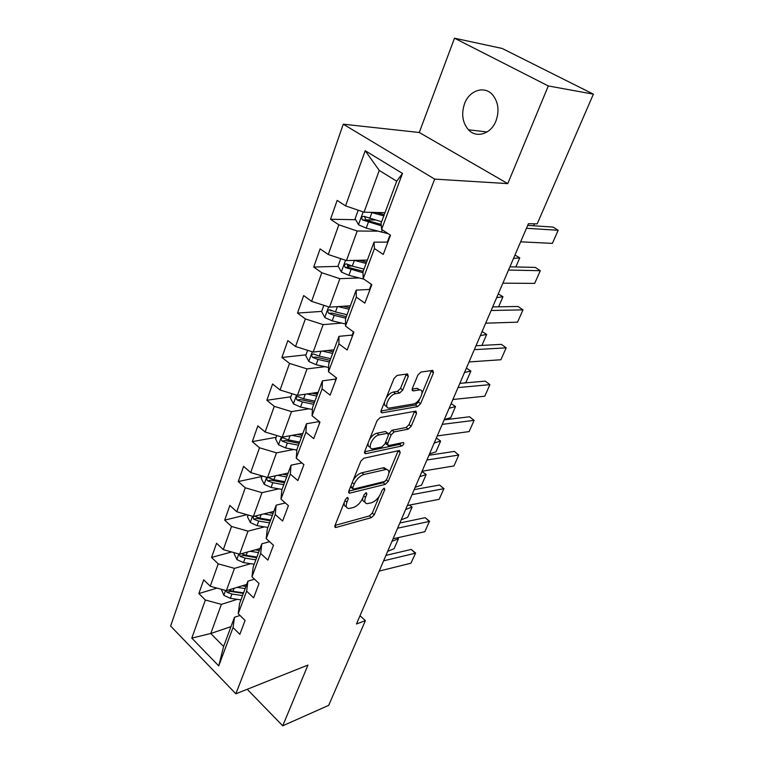 <?xml version="1.0" encoding="UTF-8"?>
<svg xmlns="http://www.w3.org/2000/svg" width="764" height="764" viewBox="0 0 764 764"><rect width="100%" height="100%" fill="white"/><g stroke="black" fill="none" stroke-linecap="round" stroke-linejoin="round"><path stroke-width="1.15" d="M345.013 500.544L346.932 502.158L348.298 498.749L347.572 497.374L345.443 499.475L334.957 525.594L336.026 527.456L371.438 517.62L374.312 514.745L384.836 489.495L384.206 488.148L382.172 490.173L380.797 493.477C378.505 498.214 375.401 501.308 371.485 502.75L367.236 503.677C364.714 503.333 364.142 501.232 365.526 497.393L366.901 494.041L366.223 492.675L364.142 494.738L362.766 498.099C362.499 500.391 363.215 501.681 364.925 501.958M464.55 103.694C461.16 113.96 462.459 122.651 468.456 129.775C476.373 138.59 491.042 134.063 496.008 120.836C499.465 110.895 498.386 102.29 492.77 95.032C484.691 85.243 469.344 90.209 464.55 103.694M408.301 376.394L407.518 373.94L397.184 375.382L394.033 378.428L381.141 410.535L381.904 412.875L417.621 406.61L420.592 403.698L433.474 372.794L432.777 370.387L420.945 372.049L417.889 375.019L412.331 388.551L413.047 390.92L419.436 389.926C425.634 389.268 419.436 403.268 413.248 404.003L389.353 408.081C382.907 408.759 389.182 394.367 395.676 393.68L399.658 393.049L402.743 390.051L408.301 376.394L406.056 374.742L406.257 374.112M346.932 502.158C345.567 506.035 346.188 508.156 348.785 508.518L353.235 507.554C357.285 506.064 360.465 502.913 362.766 498.099M507.774 183.618L548.313 85.95L593.38 94.153L502.12 48.447L454.494 38.2L419.264 132.487L343.246 124.188L434.687 179.11L507.774 183.618L419.264 132.487M247.211 689.29L282.737 725.8L307.949 665.062L235.866 693.808L434.687 179.11M282.737 725.8L328.692 705.353L365.393 620.616L360.006 615.736M593.38 94.153L537.207 223.862L528.421 223.728L356.463 623.987L365.393 620.616M363.874 458.209L360.799 461.227L348.776 491.176L349.396 493.219L385.266 484.366L388.179 481.482L400.221 452.574L399.362 450.502L363.874 458.209M364.676 451.553L377.12 420.553L380.243 417.526L415.931 411.108L416.571 413.353L411.204 426.236L408.243 429.139L394.157 431.918L391.139 434.878L387.625 443.454L388.265 445.622L403.392 442.49C404.357 443.483 403.812 444.658 401.749 446.014L365.689 453.701L364.676 451.553M343.246 124.188L170.62 626.041L235.866 693.808M355.68 219.698L330.526 219.258L338.834 224.807L328.272 254.517L320.106 248.873L313.717 267.047L321.787 272.738L311.607 301.36L303.68 295.572L297.521 313.078L305.361 318.913L295.544 346.493L287.847 340.582L281.906 357.466L289.527 363.416L280.063 390.012L272.576 383.996L266.846 400.288L274.257 406.343L265.127 432.013L257.84 425.892L252.311 441.621L259.512 447.78L250.697 472.563L243.611 466.355L238.263 481.549L245.282 487.795L236.754 511.746L229.859 505.443L224.692 520.131L231.521 526.463L223.289 549.622L216.565 543.252L211.561 557.453L218.218 563.851L210.253 586.246L203.702 579.819L198.86 593.561L205.354 600.017L191.802 638.121L218.733 665.902L223.604 646.497L234.472 617.283L240.001 615.459M330.526 219.258L337.163 200.397L345.567 205.879L365.202 150.709L402.494 173.418L381.608 229.391L390.509 235.197L383.251 254.441L374.446 248.567L363.215 278.679L371.848 284.638L364.858 303.146L356.33 297.129L345.519 326.094L353.894 332.206L347.171 350.017L338.891 343.867L328.482 371.762L336.609 377.989L330.134 395.15L322.102 388.876L312.065 415.759L319.963 422.1L313.717 438.641L305.915 432.252L296.241 458.18L303.91 464.627L297.884 480.575L290.301 474.091L280.971 499.112L288.42 505.653L282.613 521.048L275.231 514.478L266.225 538.63L273.474 545.248L267.868 560.107L260.686 553.461L251.977 576.801L259.044 583.495L253.619 597.859L246.629 591.135L238.215 613.702L245.091 620.454L239.848 634.34L233.039 627.569L218.733 665.902M367.35 260.094L346.455 260.562L357.208 231.014L377.33 231.139M387.281 242.102L374.026 242.169L362.957 271.908L363.215 278.679M357.208 231.014L338.834 224.807M346.455 260.562L328.272 254.517M374.446 248.567L374.026 242.169M350.361 305.772L329.504 307.157L339.865 278.688L359.099 277.924M369.442 289.451L356.177 290.139L345.529 318.769L345.519 326.094M339.865 278.688L321.787 272.738M329.504 307.157L311.607 301.36M356.33 297.129L356.177 290.139M333.973 349.826L313.173 352.061L323.153 324.624L341.689 323.096M352.233 335.071L338.996 336.332L328.73 363.912L328.482 371.762M323.153 324.624L305.361 318.913M313.173 352.061L295.544 346.493M338.891 343.867L338.996 336.332M318.158 392.333L297.416 395.36L307.042 368.897L325.015 366.701M335.644 379.049L322.437 380.844L312.543 407.441L312.065 415.759M307.042 368.897L289.527 363.416M297.416 395.36L280.063 390.012M322.102 388.876L322.437 380.844M302.888 433.389L282.212 437.151L291.504 411.615L309.009 408.807M319.266 421.547L306.469 423.762L296.919 449.433L296.241 458.18M291.504 411.615L274.257 406.343M282.212 437.151L265.127 432.013M305.915 432.252L306.469 423.762M288.123 473.059L267.534 477.51L276.501 452.842L293.605 449.499M301.875 462.927L291.055 465.18L281.84 489.963L280.971 499.112M276.501 452.842L259.512 447.78M267.534 477.51L250.697 472.563M290.301 474.091L291.055 465.18M273.856 511.422L253.342 516.502L262.014 492.665L278.764 488.836M285.344 502.951L276.176 505.176L267.276 529.108L266.225 538.63M262.014 492.665L245.282 487.795M253.342 516.502L236.754 511.746M275.231 514.478L276.176 505.176M260.056 548.523L239.629 554.196L248.013 531.142L264.449 526.883M269.577 541.686L261.804 543.815L253.199 566.945L251.977 576.801M248.013 531.142L231.521 526.463M239.629 554.196L223.289 549.622M260.686 553.461L261.804 543.815M246.696 584.431L226.364 590.658L234.481 568.359L250.63 563.698M254.479 579.169L247.908 581.165L239.59 603.531L238.215 613.702M234.481 568.359L218.218 563.851M226.364 590.658L210.253 586.246M246.629 591.135L247.908 581.165M230.986 626.642L210.778 633.49L221.379 604.362L237.279 599.329M221.379 604.362L205.354 600.017M223.604 646.497L210.778 633.49L191.802 638.121M233.039 627.569L234.472 617.283M548.313 85.95L454.494 38.2M381.608 229.391L381.074 223.222L396.707 181.202L379.25 170.439L364.056 212.191L384.98 212.707M402.494 173.418L396.707 181.202M379.25 170.439L365.202 150.709M364.056 212.191L345.567 205.879M217.005 588.099L198.86 593.561M231.635 551.952L211.561 557.453M246.992 514.678L224.692 520.131M262.033 476.469L238.263 481.549M276.176 437.294L252.311 441.621M317.986 392.801L313.402 393.47M290.817 396.774L266.846 400.288M305.972 354.83L281.906 357.466M331.748 310.69L330.631 310.767M321.663 311.397L297.521 313.078M351.87 265.987L347.333 266.111M338.242 266.359L313.717 267.047M375.2 220.032L365.412 219.86M344.249 502.454C343.857 504.966 344.574 506.398 346.378 506.742M335.033 525.403L369.423 515.929L372.297 513.064L379.231 496.352M388.857 473.212L398.178 450.76M348.776 491.166L383.203 482.695L385.333 481.11M352.739 487.718L353.465 489.122L384.588 481.492L386.622 479.467L388.093 475.934C389.564 471.913 388.962 469.736 386.288 469.402L363.931 474.501C359.815 475.905 356.578 479.095 354.209 484.08L352.739 487.718L350.81 486.114M350.495 486.888L352.596 488.673M386.622 469.421L384.197 467.73L383.117 467.864L385.209 469.535M353.207 480.145C355.728 476.201 358.602 473.747 361.83 472.782L383.117 467.864M388.637 434.076L391.999 430.256L406.104 427.506L409.055 424.603L414.546 411.338M385.237 443.12L387.405 444.954M364.6 451.763L399.629 444.371L401.396 442.891M379.097 434.888C372.794 435.805 366.624 449.299 372.689 448.84L381.847 446.997L384.865 444.027L388.379 435.432L387.711 433.217L379.097 434.888L376.929 433.198C374.093 433.971 371.6 436.129 369.451 439.672M368.219 442.748C367.694 445.431 368.401 446.892 370.33 447.131M386.488 432.491L387.453 433.245M376.929 433.198L385.295 431.564M386.192 397.948C388.389 394.596 390.805 392.61 393.45 392.008L397.433 391.388L400.517 388.389L406.056 374.742M384.512 402.151C384.139 404.767 384.913 406.181 386.813 406.4M419.656 389.926L417.23 388.303L419.044 389.974M412.149 389.086L416.838 388.351M421.995 393.47L431.459 370.569M380.997 410.975L415.444 404.987L418.414 402.074L419.703 398.97M221.283 589.264L223.9 595.366L230.365 598.346L240.956 599.855M391.97 541.342L398.426 538.725L394.128 548.686L387.663 551.36M237.06 587.382L245.158 588.566M397.5 537.789L398.426 538.725L397.27 537.837M242.14 585.826L245.97 586.389M226.144 590.601L227.08 592.291L231.941 594.058L242.551 595.576M243.363 593.389L230.193 591.336L227.08 592.291M243.554 592.874L232.944 591.336L228.713 589.942M383.604 560.824L415.329 553.212L411.213 549.431L385.935 555.39M379.192 571.08L410.908 563.211L415.635 553.05L410.908 563.211M411.213 549.431L415.635 553.05M234.472 552.744L234.099 553.785L236.916 559.573L243.487 562.591L254.202 564.243M405.655 509.483L412.102 507.076L407.68 517.314L401.224 519.797M250.181 551.264L258.547 552.582M409.504 505.08L412.102 507.076L409.437 505.09M255.291 549.841L259.321 550.481M239.294 554.101L240.173 556.354L245.12 558.159L255.844 559.831M256.637 557.71L243.296 555.485L240.173 556.354M256.885 557.032L246.151 555.352L241.443 553.69M248.109 514.993L247.469 516.77L250.353 522.595L257.048 525.651L267.887 527.456M419.732 476.717L426.159 474.52L421.613 485.054L415.177 487.327M263.723 513.924L272.376 515.404M426.159 474.52L421.976 471.503M268.852 512.654L273.12 513.389M253.065 516.416L253.705 519.224L258.729 521.067L269.587 522.891M270.341 520.857L256.847 518.441L253.705 519.224M270.666 519.997L259.798 518.164L254.546 516.197M397.614 528.211L429.397 521.42L425.176 517.686L399.858 522.987M393.078 538.763L424.841 531.706L429.397 521.42L424.841 531.706M425.176 517.686L429.654 521.373M412.044 494.623L443.865 488.702L439.539 485.016L414.183 489.629M407.374 505.501L439.176 499.293L443.865 488.702L439.176 499.293M439.539 485.016L444.075 488.779M262.214 475.943L261.298 478.503L264.248 484.366L271.058 487.451L282.04 489.428M434.219 442.996L440.627 441.029L435.948 451.868L429.53 453.911M277.695 475.313L286.672 476.965M440.627 441.029L436.349 438.03M282.842 474.205L287.388 475.046M284.905 481.712L273.904 479.706L268.336 477.624C266.483 477.892 266.264 478.961 267.696 480.833L272.796 482.714L283.797 484.71M284.514 482.762L270.848 480.145L267.696 480.833M276.816 435.528L275.594 438.918L278.621 444.829L285.555 447.943L296.862 450.13M449.137 408.272L455.525 406.553L450.703 417.707L444.314 419.512M292.115 435.356L301.465 437.199M455.525 406.553L451.152 403.583M297.282 434.41L302.143 435.375M299.641 442.117L288.496 439.93L282.938 437.839C280.951 438.058 280.694 439.147 282.164 441.114L287.359 443.044L298.485 445.211M299.173 443.368L285.335 440.532L282.164 441.114M291.943 393.68L290.396 397.958L293.491 403.908L300.558 407.059L312.419 409.523M464.502 372.498L470.863 371.037L465.897 382.535L463.949 383.012M306.985 393.966L316.773 396.048M470.863 371.037L466.393 368.114M312.17 393.212L317.413 394.329M314.883 401.138L303.604 398.76L298.065 396.669C295.935 396.822 295.63 397.939 297.148 400.011L302.42 401.979L313.689 404.337M314.338 402.599L300.328 399.534L297.148 400.011M426.904 460.023L458.763 455.038L454.332 451.4L428.948 455.268M422.091 471.226L453.94 465.935L458.763 455.038L453.94 465.935M442.222 424.364L474.1 420.362L469.554 416.781L444.161 419.866M303.757 465.028L303.633 464.397M437.266 435.91L469.134 431.584L474.1 420.362L469.134 431.584M458.028 387.587L489.896 384.645L485.236 381.121L459.832 383.375M319.314 423.819L319.362 422.196M452.909 399.496L484.777 396.21L489.896 384.645L484.777 396.21M474.32 349.654L506.179 347.83L501.394 344.373L476.001 345.739M335.425 381.121L335.434 379.584M469.039 361.945L500.907 359.748L506.179 347.83L500.907 359.748M491.147 310.499L522.977 309.859L518.059 306.488L492.684 306.899M352.137 336.857L352.099 335.415M485.694 323.182L517.534 322.16L522.977 309.859L517.534 322.16M508.518 270.064L540.301 270.704L535.239 267.4L509.913 266.808M369.47 290.931L369.384 289.585M502.884 283.167L534.685 283.387L540.301 270.704L534.685 283.387M371.399 284.332L371.629 285.22M307.606 350.304L305.715 355.546L308.895 361.525L316.095 364.714L328.615 367.494M322.312 351.077L332.636 353.417M481.931 345.414L486.668 334.451L480.346 335.635M486.668 334.451L482.094 331.566M327.527 350.514L333.228 351.812M330.678 358.688L319.247 356.119L313.727 354.028C311.454 354.114 311.101 355.25 312.667 357.437L318.025 359.452L329.437 362.012M330.048 360.388L315.847 357.084L312.667 357.437M323.86 305.323L321.596 311.588L324.862 317.614L332.197 320.832L345.529 324.003M338.108 306.584L349.072 309.248M498.615 306.803L502.96 296.738L496.667 297.635M502.96 296.738L498.271 293.892M343.332 306.24L349.616 307.768M347.037 314.711L335.463 311.922L329.972 309.84C327.546 309.85 327.135 311.005 328.74 313.316L334.202 315.379L345.758 318.149M346.312 316.649L331.939 313.087L328.74 313.316M340.715 258.662L338.06 266.025L341.412 272.079L348.89 275.336L363.903 279.147M363.998 269.109L352.28 266.092L354.372 260.39L366.109 263.437M515.834 266.942L519.759 257.85L513.513 258.433M519.759 257.85L514.965 255.052M359.586 260.276L366.605 262.1M352.28 266.092L346.722 263.972C344.249 263.952 343.79 265.137 345.338 267.524L362.995 272.758M363.187 271.306L348.518 267.429L347.41 264.707M358.221 210.195L355.136 218.743L358.583 224.826L366.214 228.121L388.255 233.727M371.056 212.363L383.795 215.906M376.251 212.497L384.235 214.713M381.608 221.789L364.075 216.355C361.601 216.336 361.086 217.539 362.518 219.965L381.293 225.791M381.169 224.406L365.927 220.137L364.743 217.196M533.606 225.791L534.456 223.823M526.463 228.283L558.178 230.279L552.983 227.061L527.704 225.399M387.472 243.248L387.329 242.016M520.647 241.825L552.382 243.372L558.178 230.279L552.382 243.372M390.251 235.025L389.707 237.317M365.603 492.971L366.901 494.041M363.683 495.865L365.526 497.393M383.557 488.463L384.836 489.495M372.297 513.064L374.312 514.745M369.423 515.929L371.438 517.62M334.756 526.358L336.026 527.456M346.98 497.641L348.298 498.749M398.12 450.922L400.221 452.574M386.345 480.002L388.179 481.482M383.203 482.695L385.266 484.366M348.546 492.111L349.817 493.172M361.83 472.782L363.931 474.501M352.261 482.476L354.209 484.08M414.403 411.729L416.571 413.353M409.055 424.603L411.204 426.236M406.104 427.506L408.243 429.139M391.999 430.256L394.157 431.918M388.991 433.207L391.139 434.878M385.715 441.955L387.625 443.454M399.629 444.371L401.749 446.014M364.428 452.699L365.689 453.701M400.517 388.389L402.743 390.051M397.433 391.388L399.658 393.049M393.45 392.008L395.676 393.68M412.063 390.07L413.19 390.901M431.249 371.189L433.474 372.794M418.414 402.074L420.592 403.698M415.444 404.987L417.621 406.61M380.883 411.911L382.115 412.856M225.571 590.438L223.833 595.223M231.941 594.058L230.365 598.346M234.061 588.299L232.944 591.336M238.826 553.967L236.84 559.429M245.12 558.159L243.487 562.591M247.364 552.047L246.151 555.352M252.531 516.263L250.277 522.452M258.729 521.067L257.048 525.651M261.107 514.573L259.798 518.164M266.703 477.261L264.172 484.223M272.796 482.714L271.058 487.451M275.327 475.829L273.904 479.706M281.372 436.903L278.545 444.677M287.359 443.044L285.555 447.943M290.043 435.728L288.496 439.93M296.556 395.103L293.414 403.755M302.42 401.979L300.558 407.059M305.275 394.214L303.604 398.76M312.304 351.784L308.818 361.372M318.025 359.452L316.095 364.714M321.052 351.211L319.247 356.119M328.625 306.87L324.776 317.461M334.202 315.379L332.197 320.832M337.411 306.631L335.463 311.922M345.557 260.266L341.327 271.927M350.972 269.682L348.89 275.336M348.613 267.467L345.414 267.562M363.148 211.876L358.497 224.673M382.286 229.83L381.379 232.237M368.372 222.257L366.214 228.121M371.906 212.612L369.738 218.533M365.927 220.137L362.719 220.08M487.069 131.971L468.456 129.775M334.766 526.864L335.52 527.523M348.575 492.532L349.396 493.219M384.197 467.73L386.288 469.402M385.553 431.536L387.711 433.217M364.466 453.014L365.373 453.74M417.23 388.303L419.436 389.926M412.092 390.213L413.047 390.92M380.921 412.121L381.904 412.875M319.533 421.757L319.199 422.635M336.17 377.655L335.281 379.994M353.436 331.872L351.956 335.797M371.38 284.313L369.26 289.938M348.518 267.429L345.338 267.524M365.669 220.022L362.518 219.965M389.449 236.41L387.214 242.331"/></g></svg>
